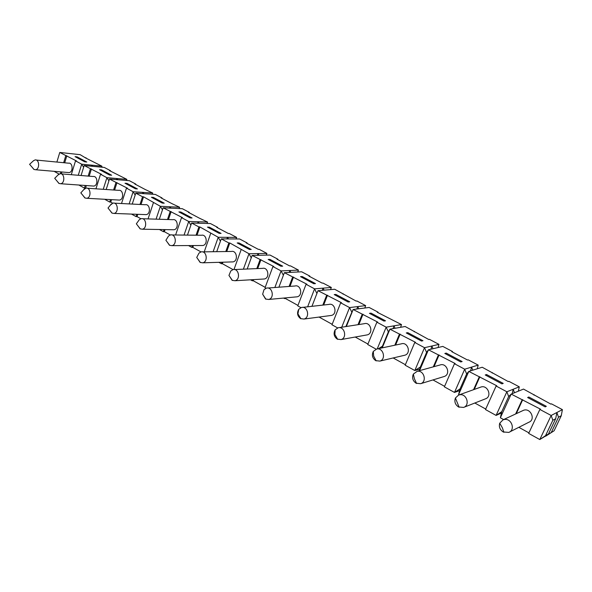 <?xml version="1.0" encoding="UTF-8"?>
<svg xmlns="http://www.w3.org/2000/svg" width="592" height="592" viewBox="0 0 592 592"><rect width="100%" height="100%" fill="white"/><g stroke="black" fill="none" stroke-linecap="round" stroke-linejoin="round"><path stroke-width="0.89" d="M229.415 276.094L232.116 280.312L234.965 280.734C240.84 279.616 238.805 267.984 233.033 269.612L230.784 270.988L229.363 274.429M234.439 269.552L262.537 268.368C268.169 266.807 270.137 277.914 264.417 278.98L263.122 279.061M283.383 275.273L281.074 270.914L272.927 266.548L273.83 266.518L252.14 255.426L247.182 269.012M265.194 287.342L253.221 280.734L253.635 279.624M257.698 268.568L260.976 259.644M358.789 308.78L357.731 306.582L365.649 305.613L364.805 308.018M32.249 167.403L33.914 169.43L35.52 169.741C39.967 169.327 39.464 159.07 35.039 159.944L33.256 160.935M36.193 160.055L68.561 163.185C72.927 162.356 73.408 172.205 69.02 172.598L67.91 172.501M57.121 181.182L58.897 183.409L60.636 183.735C65.261 183.254 64.617 172.812 60.021 173.767L58.001 175.003M61.235 173.863L93.166 176.512C97.695 175.609 98.316 185.629 93.758 186.08L92.596 185.999M82.976 195.486L84.885 197.95L86.765 198.283C91.575 197.728 90.768 187.102 85.995 188.138L83.709 189.684M87.261 188.226L118.711 190.35C123.402 189.366 124.179 199.556 119.451 200.081L118.245 200.015M109.883 210.36L111.932 213.076L113.967 213.431C118.97 212.787 117.978 201.968 113.028 203.1L110.445 205.039M114.337 203.167L145.247 204.728C150.116 203.655 151.071 214.023 146.157 214.63L144.914 214.585M137.899 225.818L140.104 228.838L142.309 229.208C147.512 228.468 146.32 217.456 141.17 218.685L139.335 219.662L138.284 221.119M142.524 218.729L172.834 219.684C177.881 218.507 179.043 229.052 173.937 229.763L172.657 229.74M167.107 241.906L169.467 245.266L171.865 245.65C177.289 244.807 175.846 233.588 170.496 234.935L168.535 236.023L167.307 238.006M171.887 234.95L201.532 235.253C206.763 233.958 208.162 244.688 202.856 245.502L201.554 245.51M197.58 258.652L200.111 262.404L202.723 262.811C208.369 261.842 206.652 250.416 201.095 251.896L198.986 253.117L197.624 255.751M202.501 251.874L231.405 251.459C236.837 250.046 238.502 260.961 232.989 261.893L231.679 261.938M262.693 294.276L265.564 299.027L268.687 299.463C274.806 298.19 272.409 286.343 266.407 288.134L264.002 289.688L262.678 294.098M267.776 288.03L295.008 286.003C300.847 284.293 303.163 295.586 297.214 296.807L295.97 296.925M300.573 318.607L303.992 319.058C310.267 317.645 307.655 305.746 301.461 307.477L298.753 309.283C296.733 312.961 297.339 316.069 300.573 318.607M302.601 307.374L328.893 304.429C334.939 302.534 337.662 314.026 331.49 315.418L330.343 315.566M337.24 339.12L341.007 339.579C347.423 338.01 344.574 326.074 338.187 327.746L335.139 329.833C333.274 333.533 333.969 336.633 337.24 339.12M339.001 327.65L364.302 323.691C370.555 321.597 373.737 333.274 367.329 334.865L366.352 335.042M375.698 360.632L379.842 361.098C386.398 359.351 383.29 347.4 376.704 349.006L373.293 351.411C371.598 355.126 372.398 358.197 375.698 360.632M377.074 348.947L401.324 343.848C407.792 341.532 411.499 353.402 404.854 355.207L404.136 355.378M416.072 383.216L420.646 383.69C427.328 381.744 423.931 369.8 417.145 371.325L413.334 374.107C411.847 377.814 412.757 380.848 416.072 383.216M416.916 371.369L440.078 364.975C446.76 362.408 451.067 374.455 444.185 376.505L443.837 376.616M458.511 406.963L463.573 407.429C470.359 405.268 466.651 393.347 459.658 394.79L458.6 395.056L455.426 398.009C454.168 401.679 455.196 404.662 458.511 406.963M458.6 395.056L480.689 387.131C487.571 384.289 492.566 396.507 485.455 398.838L463.573 407.429M503.178 431.953L508.787 432.404C515.647 430.007 511.599 418.137 504.406 419.484L503.015 419.846L499.729 423.206C498.738 426.817 499.885 429.733 503.178 431.953M522.692 410.685L523.291 410.404C530.358 407.244 536.145 419.617 528.811 422.266L509.638 431.975M101.706 166.611L102.475 167.262M126.621 179.938L127.102 180.501M452.303 351.959L452.488 351.53L442.809 346.409L428.445 349.798L426.588 352.403L424.508 347.689L414.763 342.472L415.517 342.309L389.936 329.182L405.165 326.503L428.726 339.49L429.437 339.342L438.968 344.374L438.065 347.526M433.026 348.718L431.857 346.009L438.968 344.374M421.482 341.036L422.947 340.726L407.77 332.66L406.267 332.941L421.482 341.036M407.4 333.54L407.77 332.66M414.237 331.823L414.415 331.394M419.713 369.179L414.807 370.525L424.508 347.689L431.857 346.009L430.924 349.213M426.588 352.403L420.35 367.033L414.807 370.525L405.172 365.205L414.763 342.472M405.387 364.702L393.169 357.96M562.4 409.634L561.26 415.725L558.5 417.205L556.872 412.506L562.4 409.634L551.426 403.833L550.863 404.107L523.506 389.077L511.185 394.087L508.676 396.522L506.856 391.771L496.118 386.021L496.777 385.777L468.812 371.406L466.644 373.929L464.69 369.201L454.464 363.725L455.174 363.525L428.445 349.798L419.55 370.644M552.832 420.246L545.543 435.668L539.8 439.545L551.152 415.48L556.872 412.506L555.688 418.714L552.832 420.246L551.152 415.48L539.867 409.442L528.671 433.403L539.8 439.545L554.112 430.776L561.26 415.725M554.112 430.776L545.676 436.186L548.444 434.01L555.688 418.714M551.307 432.382L558.5 417.205M545.165 406.874L546.32 406.312L528.826 397.01L527.627 397.535L545.165 406.874M528.397 397.942L528.826 397.01M533.932 395.145L534.139 394.694M539.867 409.442L540.466 409.153L511.185 394.087L500.366 417.774L503.614 419.565M528.922 432.87L518.844 427.313M458.985 394.923L458.548 394.679L468.812 371.406L482.214 367.24L508.217 381.544L508.831 381.315L519.288 386.842L518.333 391.179M514.492 392.74L513.175 389.262L519.288 386.842M501.942 383.868L503.215 383.394L486.55 374.536L485.233 374.973L501.942 383.868M486.143 375.454L486.55 374.536M492.159 373.049L492.359 372.605M501.454 413.016L496.096 415.414L506.856 391.771L513.175 389.262L512.184 393.68M508.676 396.522L501.764 411.669L496.096 415.414L485.499 409.56L496.118 386.021M485.736 409.042L474.814 403.011M452.488 351.53L451.807 351.7L467.547 360.025L468.213 359.84L478.188 365.116L477.263 368.779M472.793 370.17L471.55 367.121L478.188 365.116M460.761 361.949L462.137 361.557L446.242 353.106L444.829 353.468L460.761 361.949M445.85 354.009L446.242 353.106M459.607 390.639L454.478 392.429L464.69 369.201L471.55 367.121L470.588 370.858M466.644 373.929L460.08 388.818L454.478 392.429L444.377 386.857L454.464 363.725M444.607 386.347L432.974 379.931M382.217 347.867L389.936 329.182L388.359 331.853L386.176 327.176L376.867 322.189L377.666 322.063L353.158 309.498L369.164 307.47L378.014 312.147L377.245 312.258L401.487 324.564L400.621 327.302M395.071 328.279L393.954 325.844L401.487 324.564M383.971 321.071L385.518 320.827L371.014 313.116L369.43 313.338L383.971 321.071M370.659 313.989L371.014 313.116M377.844 312.569L378.014 312.147M377.23 348.917L386.176 327.176L393.954 325.844L393.058 328.634M376.112 349.162L367.75 344.537L376.867 322.189M367.95 344.048L355.237 337.033M348.111 301.987L349.739 301.802L335.856 294.424L334.206 294.587L348.111 301.987M335.523 295.282L335.856 294.424M346.357 326.495L353.158 309.498L351.84 312.228L349.569 307.574L340.674 302.815L341.51 302.719L318 290.679L334.702 289.251L356.14 301.091L356.932 301.002L365.649 305.613M343.012 294.143L343.175 293.728M341.739 327.221L349.569 307.574L357.731 306.582L356.865 309.024M337.625 327.909L331.986 324.793L340.674 302.815M332.179 324.305L319.051 317.06M345.854 326.577L351.84 312.228M316.92 293.462L314.567 288.844L323.077 288.149L322.24 290.317M307.633 306.811L314.567 288.844L306.057 284.286L306.93 284.227L284.36 272.675L278.899 287.201M300.928 307.64L297.776 305.901L306.057 284.286M297.961 305.42L285.396 298.486L285.625 297.887M289.984 286.38L293.514 277.049M285.396 298.486L284.508 298.575L284.737 297.968M289.096 286.447L292.633 277.1M284.508 298.575L283.598 298.072M300.484 276.634L313.797 283.723L315.492 283.598L302.201 276.538L300.484 276.634M309.646 276.494L309.808 276.087L301.683 271.795L284.36 272.675M289.162 272.431L289.895 270.492L289.088 272.431M274.866 287.505L281.074 270.914L298.457 270.085L297.672 271.994M265.889 288.297L265.024 287.816L272.927 266.548M253.221 280.734L252.303 280.793L252.717 279.676M256.78 268.605L260.066 259.666M252.303 280.793L250.52 279.809M268.176 259.444L280.941 266.23L282.687 266.163L269.952 259.392L268.176 259.444M277.663 259.57L277.811 259.17L270.019 255.048L252.14 255.426M257.446 255.315L258.082 253.576L257.305 255.315M251.252 257.86L248.995 253.739L229.792 242.957L228.852 242.957L221.253 238.894L216.724 251.674M243.379 269.175L248.995 253.739L266.918 253.413L266.171 255.13M233.981 269.508L241.181 249.558M233.048 269.604L222.377 263.714L222.918 262.204M226.729 251.526L229.792 242.957M222.377 263.714L221.438 263.751L221.978 262.226M225.789 251.541L228.852 242.957M221.438 263.751L218.862 262.323M237.192 242.949L249.432 249.461L251.237 249.447L239.02 242.949L237.192 242.949M246.968 243.334L247.108 242.935L239.627 238.983L221.253 238.894M227.01 238.916L227.572 237.34L226.825 238.916M220.439 241.181L218.233 237.274L199.874 226.951L198.912 226.928L191.616 223.029L187.457 235.105M213.127 251.726L218.233 237.274L236.652 237.407L235.927 238.961M204.225 251.852L210.737 233.263M200.999 251.918L192.785 247.382L193.421 245.547M197.01 235.202L199.874 226.951M192.785 247.382L191.815 247.389L192.452 245.554M196.048 235.194L198.912 226.928M191.815 247.389L188.522 245.569M207.459 227.121L219.21 233.374L221.06 233.403L209.331 227.165L207.459 227.121M217.486 227.735L217.619 227.35L210.426 223.547L191.616 223.029M197.78 223.199L198.276 221.756L197.55 223.191M190.868 225.182L188.715 221.475L181.522 217.627L182.491 217.656L163.155 207.792L159.315 219.262M184.045 235.076L188.715 221.475L207.57 222.037L206.874 223.45M175.602 234.987L181.522 217.627M170.304 234.98L164.354 231.701L165.064 229.607M168.454 219.551L171.14 211.588M164.354 231.701L163.37 231.687L164.08 229.592M167.477 219.514L170.163 211.544M163.37 231.687L159.433 229.511M178.895 211.914L190.18 217.93L192.074 217.989L180.804 212.003L178.895 211.914M189.144 212.743L189.277 212.365L182.366 208.71L163.155 207.792M169.675 208.103L170.119 206.786L169.423 208.088M162.467 209.827L160.365 206.297L143.538 196.818L142.539 196.759L135.797 193.147L132.238 204.07M156.073 219.158L160.365 206.297L179.613 207.252L178.939 208.547M148.052 218.899L153.454 202.597M140.889 218.751L137.033 216.62L137.788 214.319M141.007 204.514L143.538 196.818M137.033 216.62L136.034 216.591L136.789 214.282M140.008 204.469L142.539 196.759M136.034 216.591L131.505 214.089M151.426 197.299L162.289 203.078L164.221 203.182L153.38 197.417L151.426 197.299M161.89 198.327L162.016 197.95L155.356 194.428L135.797 193.147M142.65 193.599L143.049 192.385L142.376 193.577M135.168 195.079L133.119 191.719L126.473 188.16L127.48 188.226L109.49 179.065L106.183 189.507M129.16 203.914L133.119 191.719L152.714 193.029L152.063 194.213M121.515 203.53L126.473 188.16M112.68 203.182L110.756 202.124L111.548 199.652M114.604 190.076L116.987 182.617M110.756 202.124L109.735 202.064L110.526 199.593M113.59 190.002L115.973 182.536M109.735 202.064L104.673 199.275M125.008 183.239L135.457 188.796L137.425 188.937L126.984 183.394L125.008 183.239M135.649 184.445L135.768 184.075L129.359 180.686L109.49 179.065M116.631 179.65L116.994 178.525L116.343 179.62M108.913 180.893L106.915 177.689L100.514 174.263L101.543 174.351L84.168 165.508L81.074 175.513M103.237 189.307L106.915 177.689L126.814 179.339L126.185 180.427M95.948 188.811L100.514 174.263M85.596 188.234L86.269 185.548M89.185 176.187L91.434 168.949M85.455 188.16L84.427 188.093L85.241 185.481M88.156 176.098L90.406 168.853M84.427 188.093L78.877 185.03M99.567 169.697L109.631 175.054L111.629 175.225L101.58 169.882L99.567 169.697M110.371 171.073L110.489 170.703L104.31 167.44L84.168 165.508M91.575 166.219L91.901 165.175L91.272 166.189M83.627 167.24L81.681 164.184L75.524 160.883L76.56 160.987L59.77 152.455L56.884 162.06M78.27 175.276L81.681 164.184L101.854 166.145L101.247 167.144M71.299 174.699L75.524 160.883M61.339 173.87L61.916 171.991M64.698 162.815L66.829 155.785M60.317 173.737L60.872 171.902M63.655 162.711L65.786 155.674M59.074 174.092L54.094 171.325M75.058 156.651L84.752 161.816L86.78 162.016L77.093 156.865L75.058 156.651M86.003 158.182L80.157 154.667L59.77 152.455M395.604 345.055L400.17 334.103M394.827 345.217L399.393 334.243M378.517 348.644L382.425 346.239L388.359 331.853M382.425 346.239L381.87 347.941M545.543 435.668L548.444 434.01M516.268 413.675L522.729 399.667M515.639 413.963L522.107 399.933M501.764 411.669L500.366 417.774M474.244 389.447L479.89 376.749M473.556 389.691L479.217 376.971M460.08 388.818L458.548 394.679M434.04 366.64L439.086 354.919M433.307 366.84L438.354 355.104M420.35 367.033L419.262 370.725M358.848 324.542L363.007 314.219M358.027 324.668L362.193 314.337M323.669 305.013L327.494 295.223M322.818 305.109L326.643 295.304M311.94 306.323L318 290.679M92.618 166.322L91.901 165.175M86.114 157.82L85.122 157.716L101.854 166.145L101.528 167.173M76.864 157.613L77.093 156.865M117.741 179.739L116.994 178.525M110.489 170.703L109.505 170.614L126.814 179.339L126.459 180.449M101.343 170.637L101.58 169.882M143.826 193.673L143.049 192.385M135.768 184.075L134.806 183.994L145.188 189.492L152.714 193.029L152.322 194.228M126.74 184.156L126.984 183.394M170.933 208.162L170.119 206.786M162.016 197.95L161.061 197.891L171.85 203.596L179.613 207.252L179.176 208.554M153.121 198.202L153.38 197.417M199.119 223.236L198.276 221.756M189.277 212.365L188.345 212.321L199.556 218.256L207.57 222.037L207.082 223.45M180.53 212.794L180.804 212.003M228.453 238.924L227.572 237.34M217.619 227.35L216.709 227.328L228.371 233.5L229.274 233.507L236.652 237.407L236.097 238.961M209.05 227.964L209.331 227.165M259.007 255.278L258.082 253.576M247.108 242.935L246.22 242.942L258.356 249.365L259.237 249.35L266.918 253.413L266.289 255.13M238.724 243.763L239.02 242.949M290.857 272.342L289.895 270.492M277.811 259.17L276.945 259.192L289.599 265.889L290.45 265.852L298.457 270.085L297.732 271.994M269.649 260.221L269.952 259.392M324.09 290.154L323.077 288.149L331.335 287.468L330.521 289.606M309.808 276.087L308.972 276.138L322.159 283.117L322.98 283.057L331.335 287.468M301.883 277.382L302.201 276.538M264.417 278.98L234.965 280.734M230.784 270.988L228.949 275.428L232.427 280.467M69.02 172.598L35.52 169.741M33.64 160.58L29.6 164.324L34.084 169.519M93.758 186.08L60.636 183.735M58.527 174.47L54.708 178.318L59.082 183.505M119.451 200.081L86.765 198.283M84.397 188.922L80.823 192.874L85.085 198.054M146.157 214.63L113.967 213.431M111.311 203.974L108.018 208.029L112.147 213.187M173.937 229.763L142.309 229.208M139.335 219.662L136.345 223.82L140.341 228.956M202.856 245.502L171.865 245.65M168.535 236.023L165.893 240.285L169.734 245.399M232.989 261.893L202.723 262.811M198.986 253.117L196.729 257.468L200.399 262.552M297.214 296.807L268.687 299.463M264.002 289.688L262.648 294.209L265.919 299.204M331.49 315.418L303.992 319.058M298.753 309.283L297.924 313.864L300.965 318.807M367.329 334.865L341.007 339.579M335.139 329.833L334.887 334.465L337.677 339.342M404.854 355.207L379.842 361.098M373.293 351.411L373.67 356.081L376.186 360.876M444.185 376.505L420.646 383.69M413.334 374.107L414.415 378.791L416.62 383.498M455.426 398.009L459.14 407.274M523.291 410.404L503.015 419.846M499.729 423.206L502.386 427.816L503.896 432.301"/></g></svg>
